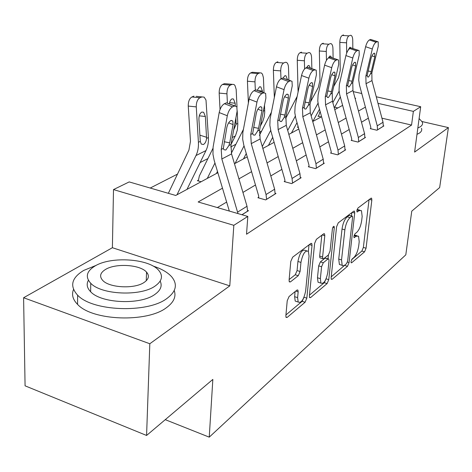 <?xml version="1.0" encoding="UTF-8"?>
<svg xmlns="http://www.w3.org/2000/svg" width="472" height="472" viewBox="0 0 472 472"><rect width="100%" height="100%" fill="white"/><g stroke="black" fill="none" stroke-linecap="round" stroke-linejoin="round"><path stroke-width="0.71" d="M351.015 261.624L351.15 262.786L351.675 262.762L364.561 251.841L366.06 248.219L371.842 200.063L371.623 198.228L370.98 198.228L357.971 208.016L356.867 210.642L357.027 211.922L359.239 210.624L361.452 210.624L362.166 216.43L361.688 220.536C360.838 226.011 359.18 229.964 356.72 232.407L355.009 233.77L353.911 236.389L354.059 237.611L356.277 236.224L358.555 236.177L359.21 241.693L358.738 245.723C357.9 251.098 356.26 255.051 353.811 257.576L352.106 259.01L351.015 261.624M295.106 291.602L294.634 296.681L297.614 297.637L298.162 291.832L297.938 290.15L296.912 290.132L289.065 296.522L287.218 300.8L285.855 315.809L286.067 317.414L287.159 317.426L305.083 302.239L306.835 298.133L312.027 245.369L311.774 243.534L310.836 243.493L292.652 257.175L290.781 261.464L289.088 280.15L289.324 281.884L290.398 281.931L298.269 275.695L300.086 271.494L300.947 262.402C302.747 253.759 305.225 250.066 308.375 251.322L308.995 244.874M297.614 297.637L298.186 302.039C301.319 303.307 303.803 299.62 305.644 290.982L309.042 256.148L308.375 251.322M146.58 435.461L25.075 385.825L23.6 297.738L149.813 343.752L146.58 435.461L212.843 379.417L209.243 437.155L405.802 254.85L411.761 211.161L439.65 187.573L448.4 127.611L414.605 152.078L420.694 106.725L413.366 111.374L411.56 125.068L246.526 234.224L247.812 216.441L233.823 225.315L113.498 189.585L129.198 181.921L175.72 195.461L217.857 172.711M149.813 343.752L229.781 285.867L233.823 225.315M331.126 277.66L331.326 279.312L332.17 279.288L347.504 266.296L349.073 262.532L354.714 213.037L354.484 211.196L353.764 211.185L338.259 222.849L336.595 226.761L331.126 277.66M327.108 283.578L310.552 297.608L309.597 297.614L309.39 295.979L314.618 243.41L316.382 239.316L323.68 233.829L324.547 233.858L324.795 235.699L322.6 256.963L322.83 258.715L323.709 258.727L328.376 255.01L330.052 251.057L332.377 229.156C332.801 227.067 333.385 226.153 334.129 226.412L334.3 227.699L328.76 279.648L327.108 283.578L324.264 282.698L309.473 295.142M448.4 127.611L422.074 121.552M165.259 419.667L209.243 437.155M411.56 125.068L381.942 118.177M368.366 118.159L361.493 122.23M349.18 129.517L341.451 134.095M328.5 141.765L319.798 146.916M306.133 155.005L296.322 160.81M281.878 169.365L270.798 175.926M255.476 184.994L242.932 192.423M226.637 202.069L217.338 207.574M370.844 128.284L370.254 128.644L376.963 130.243L383.878 125.918L383.352 125.794M351.787 139.995L351.156 140.385L358.059 142.078L365.499 137.423L364.933 137.287M331.25 152.621L330.565 153.046L337.681 154.845L345.705 149.819L345.091 149.665M309.048 166.274L308.304 166.728L315.638 168.646L324.323 163.206L323.656 163.035M284.97 181.071L284.168 181.567L291.725 183.62L301.16 177.708L300.434 177.513M258.774 197.178L257.895 197.721L265.701 199.916L275.978 193.479L275.176 193.255M247.617 210.429L248.502 210.683L242.006 214.748M261.6 131.151L259.346 132.302M235.882 144.29L230.696 146.94M207.922 158.568L200.116 162.557M177.425 174.144L150.22 188.039M337.881 107.929L334.672 107.185M318.547 115.835L317.91 116.177L321.166 116.95M298.021 126.82L297.336 127.186L298.375 127.44M198.311 180.192L197.373 180.693L201.119 181.749M229.781 285.867L112.389 247.717L23.6 297.738M112.389 247.717L113.498 189.585M222.483 188.18L198.146 201.987L247.812 216.441M365.411 107.12L358.478 111.056M346.07 118.088L338.276 122.513M325.22 129.918L316.447 134.892M302.67 142.703L292.776 148.314M278.209 156.574L267.034 162.917M251.582 171.678L238.926 178.858M413.366 111.374L378.007 103.362M353.239 91.609L361.77 93.521M376.255 96.766L420.694 106.725M355.127 98.618L355.711 98.306L355.003 98.146M234.46 163.749L247.245 156.852M262.845 148.432L274.126 142.343M288.834 134.402L298.817 129.015M312.718 121.51L321.574 116.731M334.748 109.622L342.613 105.374M357.08 235.752L354.26 234.979M359.965 210.217L357.133 209.456M351.605 259.688L361.871 251.057L363.363 247.44L369.051 199.68M351.475 215.934L351.852 212.624M331.214 276.852L345.351 264.692M346.542 263.689L347.646 261.046L352.584 217.474L352.419 216.194L351.911 216.188L350.041 217.61C347.469 220.07 345.746 224.141 344.873 229.829L341.539 259.93L342.182 265.311L342.607 265.718L344.058 265.677L346.542 263.689M352.071 216.099L349.073 215.403L351.911 216.188M341.008 264.957L339.392 264.473L338.731 259.093L342.029 229.02C342.89 223.339 344.613 219.268 347.203 216.813L349.073 215.403M321.81 235.233L319.686 256.089L319.916 257.842L320.523 258.025M328.429 254.963L328.028 258.768M320.364 278.657L320.925 283.117C323.792 284.15 326.075 280.616 327.78 272.509L329.031 260.733L328.807 259.004L327.957 258.998L323.296 262.745L321.591 266.745L320.364 278.657L317.473 277.76L318.045 282.221L319.621 282.71M328.235 258.833L325.066 258.137L327.957 258.998M317.473 277.76L318.688 265.866L320.394 261.872L325.066 258.137M324.264 282.698L325.81 279.471M294.634 296.681L295.218 301.083L297.047 301.673M306.54 250.774L305.372 250.425C302.198 249.163 299.714 252.844 297.926 261.482L300.947 262.402M289.141 279.566L295.254 274.763L297.077 270.562L297.926 261.482M285.938 314.948L302.151 301.301L303.844 297.667M352.832 48.386L352.743 40.185C352.661 37.571 352.1 35.961 351.062 35.353L350.348 35.312M334.276 107.893L340.33 96.978M332.825 102.601L339.114 91.214M346.684 53.047L346.554 42.822L339.816 42.38C339.923 38.739 340.731 36.427 342.253 35.447L343.504 34.934M333.722 86.453L338.53 77.662L340.235 70.54L339.816 42.38M318.5 116.313L320.093 111.362M342.253 35.447L348.979 35.872L350.218 35.353M348.979 35.872C347.475 36.857 346.666 39.17 346.554 42.822M348.076 50.315L349.74 47.359L350.442 47.353L351.085 48.002M377.547 129.877L377.258 125.829L366.018 83.697L365.877 76.086L372.314 49.005L365.623 46.704C366.579 43.194 367.836 40.946 369.381 39.955L376.066 42.238C374.532 43.235 373.281 45.495 372.314 49.005M370.786 128.773L370.762 127.086L359.517 85.125L358.726 80.216L359.115 74.529L365.623 46.704M383.305 126.272L383.022 122.266L371.966 80.594L371.836 73.066L378.267 46.268L378.214 41.866L377.258 41.701L376.066 42.238M377.258 41.701L370.585 39.43L369.381 39.955M370.585 39.43L377.494 41.619M368.036 71.036L371.263 71.555L370.567 73.709L368.502 77.03L367.717 77.001L367.175 75.426L370.98 58.664C371.747 55.879 372.738 54.079 373.966 53.265L374.75 53.389L374.792 56.841L371.966 55.861M371.263 71.555L374.792 56.841M417.832 128.036L420.322 126.756C422.328 125.369 422.989 123.8 422.31 122.053L419.112 118.507M416.982 134.361L419.472 133.057C421.472 131.647 422.139 130.054 421.466 128.284M96.353 265.276L83.733 270.415C71.484 277.878 69.449 286.132 77.62 295.183C92.459 311.396 147.211 313.402 166.669 298.664C176.192 291.661 177.873 284.386 171.702 276.84C167.731 272.385 161.518 268.792 153.075 266.055M73.532 289.472C71.437 294.569 72.782 299.543 77.573 304.399C92.359 320.801 146.892 322.759 166.286 307.797C173.72 302.434 176.369 296.676 174.239 290.516M147.417 273.253L146.509 273.034M160.167 281.123C162.474 285.926 160.639 290.41 154.657 294.575C140.278 305.107 101.126 303.443 90.653 291.755C86.995 287.991 86.246 284.173 88.4 280.285M154.963 286.144C162.102 281.123 163.347 275.86 158.704 270.356C149.087 258.644 111.274 256.019 95.049 265.978C86.5 271.229 85.066 276.993 90.742 283.271C101.256 294.835 140.544 296.528 154.963 286.144M105.457 269.482C100.111 272.84 99.209 276.492 102.743 280.445C109.398 287.908 134.549 289.118 144.06 282.474C148.816 279.212 149.642 275.76 146.538 272.132C140.249 264.609 115.711 263.01 105.457 269.482M333.102 58.056L332.943 48.628C332.843 45.979 332.247 44.333 331.155 43.684L330.312 43.625M312.836 121.446L319.503 109.239M311.148 115.864L318.028 103.203M326.447 60.363L326.276 51.472L319.349 50.982C319.438 47.212 320.299 44.805 321.939 43.76L323.285 43.212M310.558 101.805L318.27 87.479L319.969 80.122L319.349 50.982M297.974 127.346L298.068 126.354M321.939 43.76L328.854 44.226L330.188 43.672M328.854 44.226C327.232 45.271 326.37 47.69 326.276 51.472M328.288 58.103L329.739 56.109L330.547 56.115L331.55 57.507M311.85 68.582L311.591 57.731C311.473 55.059 310.841 53.371 309.703 52.669L308.694 52.599M291.466 132.98L297.024 122.631M287.708 130.425L295.289 116.212M304.599 68.924L304.393 60.799L297.266 60.257C297.342 56.351 298.257 53.837 300.027 52.728L301.478 52.132M298.092 91.975L297.266 60.257M285.607 118.537L297.159 96.43M300.027 52.728L307.136 53.242L308.576 52.646M307.136 53.242C305.384 54.357 304.469 56.876 304.393 60.799M306.647 67.549L308.169 65.543L309.107 65.567L310.434 68.074M358.69 141.689L358.36 137.5L346.548 93.863L346.354 85.987L352.796 57.991L345.905 55.572C346.873 51.944 348.188 49.601 349.852 48.545L356.738 50.941C355.091 51.997 353.776 54.351 352.796 57.991M351.728 140.526L351.699 138.762L339.663 94.465L339.032 90.223L339.392 84.346L345.905 55.572M364.886 137.806L364.573 133.665L352.95 90.524L352.773 82.736L359.216 55.035L359.115 50.563L358.024 50.362L356.738 50.941M358.024 50.362L351.144 47.979L349.852 48.545M351.144 47.979L358.277 50.274M348.625 80.618L352.118 81.202L351.404 83.426L349.215 86.895L348.312 86.854L347.752 85.279L351.546 67.956C352.318 65.071 353.363 63.201 354.678 62.328L355.575 62.487L355.652 65.991L352.619 64.924M352.118 81.202L355.652 65.991M338.359 154.421L337.993 150.084L325.538 104.831L325.285 96.677L331.716 67.691L324.606 65.154C325.586 61.389 326.972 58.941 328.766 57.82L335.869 60.333C334.093 61.466 332.713 63.921 331.716 67.691M331.191 153.199L331.149 151.347L318.464 105.421L317.786 101.02L318.11 94.931L324.606 65.154M345.044 150.232L344.696 145.942L332.453 101.226L332.217 93.161L338.654 64.499L338.507 59.962L337.256 59.708L335.869 60.333M337.256 59.708L330.164 57.206L328.766 57.82M330.164 57.206L337.521 59.614M327.68 90.943L331.474 91.597L330.736 93.91L328.412 97.539L327.373 97.474L326.789 95.91L330.559 77.986C331.35 75.001 332.447 73.042 333.863 72.116L334.89 72.316L335.002 75.862L331.745 74.694M331.474 91.597L335.002 75.862M288.893 80.093L288.504 67.573C288.368 64.888 287.702 63.165 286.51 62.404L285.306 62.31M287.401 109.315L289.478 99.256M268.421 145.423L272.686 137.317M262.284 146.491L270.71 130.384M280.97 78.848L280.704 70.9L273.371 70.299C273.424 66.239 274.409 63.614 276.315 62.428L277.896 61.785M274.338 97.462L273.371 70.299M259.411 135.381L271.388 112.259M276.315 62.428L283.637 63L285.2 62.351M283.637 63C281.743 64.192 280.763 66.823 280.704 70.9M283.171 77.921L284.84 75.75L285.932 75.791L287.472 79.573M260.408 126.053L262.898 121.08L264.196 116.885L264.721 112.365L264.503 105.162M264.019 92.707L263.429 77.721L262.473 74.181L261.364 72.977L252.302 72.257L259.907 72.853M243.493 158.875L246.266 153.5M235.068 163.424L244.036 145.889M255.322 90.123L254.974 81.868L247.428 81.202C247.458 76.977 248.514 74.228 250.585 72.959L252.302 72.257M248.39 103.008L247.428 81.202M231.363 153.217L243.399 129.428M250.585 72.959L258.119 73.591L259.824 72.889M258.119 73.591C256.066 74.871 255.016 77.626 254.974 81.868M257.435 89.957L259.517 86.83L260.804 86.901L262.426 91.031L262.473 92.158M230.955 144.633L235.675 135.204L237.322 130.042L237.823 124.39L237.192 110.761M237.015 107.067L236.159 89.344L234.956 85.45L234.012 84.506L224.436 83.662L222.566 84.429L230.324 85.137L232.183 84.364M216.441 173.478L217.474 171.424M207.279 178.422L214.961 163.023M227.386 102.625L226.943 93.822L219.167 93.078C219.173 88.677 220.306 85.792 222.566 84.429M220.04 109.528L219.167 93.078M198.269 180.947L199.367 175.926L212.943 148.385M235.87 117.976L236.118 124.219L233.858 129.546M230.324 85.137C228.082 86.506 226.955 89.403 226.943 93.822M229.357 103.751L229.952 101.421L230.961 99.663L231.947 98.89L233.475 99.008L235.156 103.203L235.28 105.752M316.37 168.185L315.963 163.69L302.806 116.702L302.481 108.241L308.883 78.199L301.537 75.526C302.528 71.62 303.992 69.065 305.927 67.868L313.261 70.511C311.343 71.72 309.886 74.287 308.883 78.199M308.989 166.905L308.936 164.946L295.767 118.171L294.799 112.702L295.083 106.389L301.537 75.526M323.609 163.654L323.22 159.212L310.293 112.796L309.992 104.43L316.405 74.741L316.211 70.157L314.771 69.832L313.261 70.511M314.771 69.832L307.449 67.195L305.927 67.868M307.449 67.195L315.042 69.732M305.006 102.105L309.142 102.849L308.387 105.244L305.909 109.056L304.706 108.955L304.115 107.409L307.844 88.842C308.635 85.745 309.797 83.703 311.325 82.712L312.511 82.966L312.653 86.541L309.154 85.261M309.142 102.849L312.653 86.541M292.528 183.118L292.068 178.451L278.126 129.588L277.719 120.797L284.055 89.627L276.468 86.801C277.465 82.742 279.017 80.063 281.117 78.777L288.693 81.573C286.616 82.871 285.064 85.556 284.055 89.627M284.911 181.773L284.84 179.702L270.893 131.063L269.848 125.381L270.09 118.826L276.468 86.801M300.387 178.198L299.944 173.584L286.262 125.34L285.885 116.661L292.245 85.857L292.009 81.243L290.333 80.836L288.693 81.573M290.333 80.836L282.769 78.051L281.117 78.777M282.769 78.051L290.616 80.73M280.397 114.2L284.911 115.05L284.144 117.54L281.489 121.546L280.091 121.398L279.495 119.9L283.159 100.642C283.961 97.421 285.194 95.285 286.846 94.217L288.221 94.542L288.398 98.141L284.616 96.725M284.911 115.05L288.398 98.141M266.568 199.373L266.055 194.523L251.24 143.63L250.738 134.485L256.969 102.094L249.122 99.102C250.13 94.872 251.777 92.064 254.06 90.677L261.895 93.633C259.63 95.031 257.989 97.851 256.969 102.094M258.715 197.951L258.627 195.756L243.806 145.105L242.673 139.187L242.862 132.378L249.122 99.102M275.135 194.01L274.639 189.219L260.113 138.992L259.641 129.965L265.913 97.975L265.642 93.35L263.689 92.831L261.895 93.633M263.689 92.831L255.865 89.881L254.06 90.677M255.865 89.881L263.972 92.724M253.576 127.363L258.532 128.337L257.747 130.927L254.904 135.151L253.257 134.945L252.673 133.499L256.249 113.504C257.057 110.159 258.361 107.911 260.166 106.766L261.765 107.179L261.966 110.772L257.883 109.203M258.532 128.337L261.966 110.772M186.995 189.372L205.975 150.586C207.845 146.703 208.659 142.343 208.412 137.511L205.998 100.088L204.158 97.138L196.175 96.341M176.994 194.771L196.004 155.542C197.88 151.618 198.682 147.205 198.411 142.308L196.269 106.896L188.257 106.064C188.228 101.468 189.449 98.436 191.927 96.966L193.974 96.123M168.351 193.313L188.906 150.149L190.482 141.34L188.257 106.064M206.577 138.39C206.205 141.482 205.131 143.529 203.361 144.532L201.261 144.06L200.293 141.405L198.913 119.381C198.901 115.728 199.862 113.292 201.809 112.076L203.638 112.259L205.367 116.495L206.577 138.39L208.412 137.511M191.927 96.966L199.922 97.757L201.957 96.913M199.922 97.757C197.467 99.238 196.252 102.282 196.269 106.896M237.994 213.58L221.834 158.981L221.22 149.453L227.303 115.746L219.185 112.566C220.188 108.153 221.94 105.203 224.436 103.704L232.548 106.849C230.076 108.359 228.324 111.327 227.303 115.746M229.327 211.061L214.194 160.45L212.966 154.285L213.084 147.193L219.185 112.566M247.582 211.261L247.021 206.276L231.551 153.907L230.979 144.509L237.115 111.227L236.814 106.637L234.513 105.964L232.548 106.849M234.513 105.964L226.418 102.837L224.436 103.704M226.418 102.837L234.79 105.852M224.235 141.73L229.705 142.851L228.896 145.559L225.834 150.025L223.899 149.724L223.344 148.379L226.796 127.582C227.604 124.095 228.997 121.729 230.961 120.49L232.838 121.027L233.062 124.59L228.643 122.85M229.705 142.851L233.062 124.59M351.056 262.579L351.675 262.762M356.938 211.769L357.522 211.928M353.965 237.428L354.566 237.605M354.065 235.593L356.277 236.224M356.979 209.999L359.239 210.624M369.411 199.408L371.842 200.063M363.363 247.44L366.06 248.219M361.871 251.057L364.561 251.841M352.218 212.347L354.714 213.037M347.433 262.043L349.073 262.532M344.743 265.465L347.504 266.296M331.179 278.987L332.17 279.288M347.203 216.813L350.041 217.61M342.029 229.02L344.873 229.829M338.731 259.093L341.539 259.93M309.443 297.254L310.552 297.608M322.193 234.944L324.795 235.699M319.686 256.089L322.6 256.963M332.902 227.303L334.3 227.699M326.099 278.828L328.76 279.648M320.394 261.872L323.296 262.745M318.688 265.866L321.591 266.745M295.761 291.071L298.162 291.832M297.077 270.562L300.086 271.494M295.254 274.763L298.269 275.695M289.177 281.548L290.398 281.931M309.378 244.584L312.027 245.369M304.027 297.236L306.835 298.133M302.151 301.301L305.083 302.239M285.908 317.013L287.159 317.426M383.311 126.219L377.553 129.824M367.175 75.426L365.877 76.086M371.836 73.066L370.567 73.709M371.966 80.594L366.018 83.697M383.022 122.266L377.258 125.829M364.891 137.747L358.696 141.63M347.752 85.279L346.354 85.987M352.773 82.736L351.404 83.426M352.95 90.524L346.548 93.863M364.573 133.665L358.36 137.5M345.05 150.173L338.365 154.362M326.789 95.91L325.285 96.677M332.217 93.161L330.736 93.91M332.453 101.226L325.538 104.831M344.696 145.942L337.993 150.084M260.963 123.233L262.172 122.631M263.329 111.168L264.715 110.507M262.426 91.031L258.514 90.665M232.265 137.505L235.298 136.001M236.118 124.219L237.794 123.416M235.156 103.203L229.569 102.642M234.979 122.808L236.118 123.157M323.615 163.589L316.376 168.12M304.115 107.409L302.481 108.241M309.992 104.43L308.387 105.244M310.293 112.796L302.806 116.702M323.22 159.212L315.963 163.69M300.393 178.133L292.534 183.053M279.495 119.9L277.719 120.797M285.885 116.661L284.144 117.54M286.262 125.34L278.126 129.588M299.944 173.584L292.068 178.451M275.141 193.945L266.574 199.308M252.673 133.499L250.738 134.485M259.641 129.965L257.747 130.927M260.113 138.992L251.24 143.63M274.639 189.219L266.055 194.523M198.411 142.308L200.293 141.405M196.004 155.542L205.975 150.586M205.367 116.495L199.272 115.841M199.857 135.163L206.571 137.281M247.588 211.19L241.935 214.73M223.344 148.379L221.22 149.453M230.979 144.509L228.896 145.559M231.551 153.907L221.834 158.981M247.021 206.276L237.628 212.081M371.193 198.11L371.623 198.228M353.988 211.061L354.484 211.196M339.392 264.473L342.182 265.311M323.934 233.681L324.547 233.858M319.916 257.842L322.83 258.715M333.728 226.294L334.129 226.412M318.045 282.221L320.925 283.117M297.236 289.932L297.938 290.15M295.218 301.083L298.186 302.039M311.101 243.334L311.774 243.534M350.442 47.353L349.852 47.318M374.75 53.389L374.172 53.188M146.255 280.757L146.538 272.132M90.653 291.755L90.742 283.271M77.62 295.183L77.573 304.399M330.547 56.115L329.857 56.062M309.107 65.567L308.281 65.502M355.575 62.487L354.897 62.251M334.89 72.316L334.093 72.033M285.932 75.791L284.946 75.709M260.804 86.901L259.612 86.789M233.475 99.008L232.012 98.866M232.224 84.346L226.283 83.809M312.511 82.966L311.567 82.624M288.221 94.542L287.1 94.123M261.765 107.179L260.42 106.666M203.638 112.259L201.827 112.065M232.838 121.027L231.221 120.389"/></g></svg>
